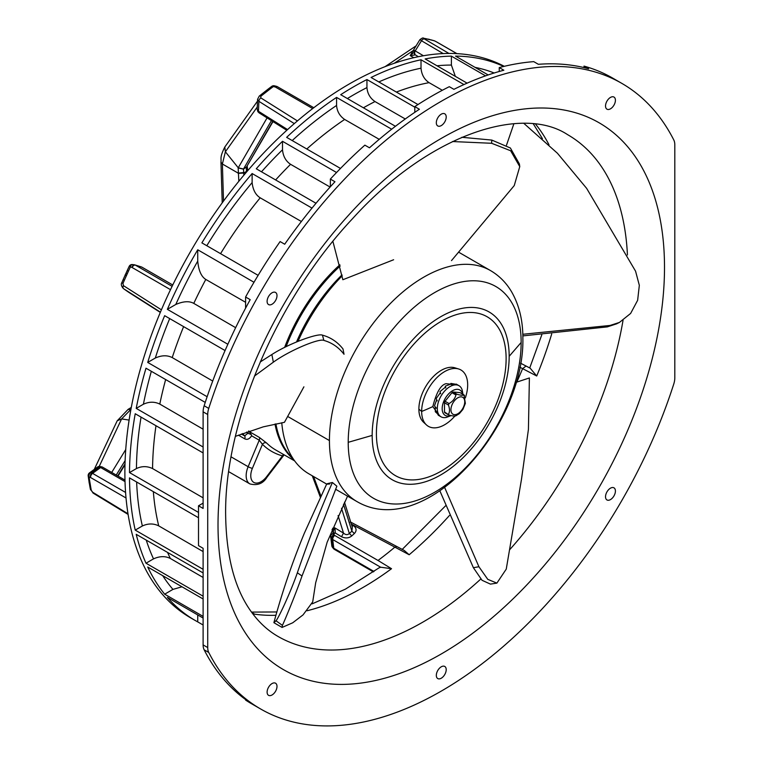 <?xml version="1.0" encoding="UTF-8"?>
<svg xmlns="http://www.w3.org/2000/svg" width="763" height="763" viewBox="0 0 763 763"><rect width="100%" height="100%" fill="white"/><g stroke="black" fill="none" stroke-linecap="round" stroke-linejoin="round"><path stroke-width="1.14" d="M451.496 260.612L514.252 185.571L519.756 166.611L510.638 150.75L491.63 143.282L491.811 140.077L461.815 137.283M519.756 166.611L519.393 163.95L510.39 148.012L491.811 140.077M452.469 141.536L491.63 143.282M332.897 241.385L342.854 279.735L393.622 259.754M323.865 340.412L322.453 335.157C317.77 332.992 288.815 343.56 271.866 354.528L273.354 362.167C290.074 350.093 319.325 338.104 323.865 340.412C331.924 342.692 338.648 347.308 344.027 354.27L342.988 348.929C337.513 341.967 330.665 337.37 322.453 335.157M254.432 376.073L273.354 362.167M235.424 436.341L263.292 426.841L284.446 422.311L303.903 386.831M271.866 354.528L260.202 361.996M302.024 575.989L297.351 572.794C290.112 593.624 277.56 620.061 275.939 620.739L282.396 625.355C283.016 624.487 294.756 596.79 302.024 575.989L336.864 486.203L332.41 482.512C319.85 511.086 308.157 541.186 297.351 572.794M347.556 496.15L327.165 542.197L315.682 582.722L312.706 601.893L303.045 614.892L292.725 622.789L282.091 627.434L282.396 625.355M275.939 620.739L273.955 622.732L282.091 627.434M329.721 483.952C324.866 484.429 325.763 483.942 332.41 482.512M478.916 566.747L473.384 567.691L482.025 580.281L490.437 584.115L496.885 583.113L487.776 579.346L478.916 566.747L444.648 487.481M439.86 490.847L473.384 567.691M516.131 382.32L529.388 377.962L528.425 429.388L521.501 479.24L506.25 569.122L496.885 583.113M522.808 334.28L610.085 325.448L607.291 326.888L616.647 323.817M522.846 335.901L607.291 326.888M523.895 123.406L557.438 153.258L586.633 188.347L635.569 271.189L639.327 285.333L637.639 300.298L630.629 313.44L619.442 322.425L610.085 325.448M513.9 123.73L506.498 145.18M124.302 280.355L128.375 271.304L127.278 270.426L123.224 279.439A3.252 0.505 23.7 0 0 124.302 280.355A307.499 177.541 120 0 0 122.957 283.445A3.252 0.534 -156.7 0 1 121.889 282.52C120.802 284.189 121.317 286.22 123.415 288.595L123.549 288.691A1177.109 679.614 120 0 0 129.214 292.62L129.042 292.506M125.227 274.661L126.038 275.777M128.375 271.304A307.499 177.541 120 0 1 130.254 267.26A3.252 1.898 -82.7 0 1 132.514 264.561A3.252 3.252 0 0 0 129.157 266.401L132.085 267.489A3.252 1.879 120 0 1 135.328 265.104L172.104 286.335M161.403 309.826L123.406 285.629L122.957 283.445M504.257 66.314A317.265 183.177 120 0 0 261.051 155.766A317.265 183.177 120 0 0 124.884 472.583A317.265 183.177 120 0 0 190.597 617.82L195.194 620.472A317.265 183.177 120 0 0 197.731 621.893L203.111 625.002M203.111 618.049L167.364 597.4A317.265 183.177 120 0 0 195.194 620.472M203.111 598.984L147.717 567.004A317.265 183.177 120 0 0 164.655 594.186L203.111 616.39M203.111 572.946L136.215 534.319A317.265 183.177 120 0 0 145.991 563.218L203.111 596.199M198.514 517.734L129.5 477.886A317.265 183.177 120 0 0 135.223 530.113L203.111 569.312M245.591 699.547L250.197 702.723A361.195 208.537 120 0 1 204.15 649.809A16.271 9.394 120 0 1 203.111 644.907L207.717 647.568A16.271 9.394 120 0 0 208.747 652.46A361.195 208.537 120 0 0 260.66 708.999A361.195 208.537 120 0 0 673.777 383.989A16.271 9.394 120 0 0 674.807 377.895L674.807 144.836A16.271 9.394 120 0 0 673.777 139.934A361.195 208.537 120 0 0 621.855 83.396A361.195 208.537 120 0 0 208.747 408.405A16.271 9.394 120 0 0 207.717 414.5L203.111 411.839L203.111 508.444L198.514 505.793L198.514 545.64L203.111 548.301L203.111 644.907M245.591 700.072A361.195 208.537 120 0 0 251.456 703.686L260.66 708.999M203.111 577.457L170.349 558.468C165.323 555.941 159.715 556.074 153.516 558.869A307.422 177.493 -60 0 1 146.258 540.118M145.991 563.218L153.516 558.869M203.111 503.132L198.514 505.793M203.111 497.848L152.571 468.568C147.192 466.021 141.813 466.012 136.453 468.558A307.422 177.493 -60 0 1 141.06 417.113M203.111 452.936L135.223 413.746A317.265 183.177 120 0 0 129.5 472.574L136.453 468.558M129.5 472.574L198.514 512.421M205.228 402.406L145.991 368.205A317.265 183.177 120 0 0 136.215 408.386L203.111 447.004M225.056 350.551L164.655 315.682A317.265 183.177 120 0 0 147.717 362.425L207.126 396.722M253.993 282.262L197.731 249.778A317.265 183.177 120 0 0 167.364 309.339L227.851 344.266M312 208.108L252.124 173.535A317.265 183.177 120 0 0 201.88 242.872L258.123 275.348M336.55 172.505L282.501 141.298A317.265 183.177 120 0 0 256.273 168.776L316.006 203.263M391.667 129.214L336.569 97.406A317.265 183.177 120 0 0 286.64 137.35L340.489 168.442M414.805 107.173L366.946 79.543A317.265 183.177 120 0 0 340.708 94.688L395.444 126.286M463.952 84.559L421.014 59.772A317.265 183.177 120 0 0 371.085 77.473L417.971 104.55M485.554 75.852L451.391 56.128A317.265 183.177 120 0 0 425.153 58.932L467.109 83.157M503.723 66.448A317.265 183.177 120 0 0 455.53 56.1L488.167 74.946M207.717 647.568L207.717 414.5M441.262 114.173A7.001 4.044 -60 0 1 444.762 113.821A7.001 4.044 -60 0 1 445.83 119.429A7.001 4.044 -60 0 1 441.262 125.599A7.001 4.044 -60 0 1 437.762 125.943A7.001 4.044 -60 0 1 436.694 120.335A7.001 4.044 -60 0 1 441.262 114.173M441.262 666.805A7.001 4.044 -60 0 1 444.762 666.452A7.001 4.044 -60 0 1 445.83 672.06A7.001 4.044 -60 0 1 441.262 678.221A7.001 4.044 -60 0 1 437.762 678.574A7.001 4.044 -60 0 1 436.694 672.966A7.001 4.044 -60 0 1 441.262 666.805M613.967 97.063A7.001 4.044 -60 0 1 613.967 105.141A7.001 4.044 -60 0 1 606.976 109.185L606.976 109.185A7.001 4.044 -60 0 1 606.976 101.107A7.001 4.044 -60 0 1 613.967 97.063L613.967 97.063M275.548 683.209A7.001 4.044 -60 0 1 275.548 691.288A7.001 4.044 -60 0 1 268.557 695.331L268.557 695.331A7.001 4.044 -60 0 1 268.557 687.253A7.001 4.044 -60 0 1 275.548 683.209L275.548 683.209M610.467 488.177A7.001 4.044 -60 0 1 613.967 487.834A7.001 4.044 -60 0 1 615.045 493.442A7.001 4.044 -60 0 1 610.467 499.603A7.001 4.044 -60 0 1 606.976 499.956A7.001 4.044 -60 0 1 605.898 494.348A7.001 4.044 -60 0 1 610.467 488.177M272.057 292.792A7.001 4.044 -60 0 1 275.548 292.448A7.001 4.044 -60 0 1 276.626 298.047A7.001 4.044 -60 0 1 272.057 304.218A7.001 4.044 -60 0 1 268.557 304.561A7.001 4.044 -60 0 1 267.479 298.953A7.001 4.044 -60 0 1 272.057 292.792M621.855 83.396L612.651 78.084A361.195 208.537 120 0 0 584.01 66.114L588.607 68.775A361.195 208.537 120 0 0 538.363 64.302L533.757 61.641A361.195 208.537 120 0 0 499.24 67.573L503.847 70.225A361.195 208.537 120 0 0 453.918 89.338L449.312 86.686A361.195 208.537 120 0 0 414.805 106.61L419.402 109.262A361.195 208.537 120 0 0 369.473 147.803L364.867 145.151A361.195 208.537 120 0 0 330.36 179.076L334.957 181.737A361.195 208.537 120 0 0 284.704 244.227L280.107 241.566A361.195 208.537 120 0 0 245.591 297.007L250.197 299.659A361.195 208.537 120 0 0 204.15 405.754A16.271 9.394 120 0 0 203.111 411.839M212.715 381.042L172.228 357.58C167.25 355.062 161.613 355.215 155.309 358.038A307.422 177.493 -60 0 1 169.701 318.591M147.717 362.425L155.309 358.038M245.591 297.007L245.591 308.147M167.364 309.339L175.795 304.466A307.422 177.493 -60 0 1 197.731 261.137C198.618 270.56 201.308 276.654 205.8 279.439L245.591 302.291M235.643 327.67L193.783 303.397C189.348 300.87 183.349 301.232 175.795 304.466M197.731 249.778L197.731 261.137M220.564 253.659A296.034 170.922 -60 0 1 260.193 197.817L301.375 221.499M260.193 197.817C255.586 194.889 252.896 189.806 252.124 182.586L252.124 173.535M330.36 179.076L330.36 186.763M261.49 171.789A307.422 177.493 -60 0 1 282.501 149.786C283.121 156.291 285.81 161.136 290.56 164.303L330.093 187.049M282.501 149.786L282.501 141.298M292.21 140.573A307.422 177.493 -60 0 1 336.569 105.456C337.065 111.417 339.754 116.081 344.638 119.448L379.221 139.343M336.569 105.456L336.569 97.406M414.805 106.61L414.805 112.333M366.946 79.543L366.946 87.592C367.432 93.534 370.122 98.198 375.005 101.565L405.277 118.98M396.35 92.065A296.034 170.922 -60 0 1 429.083 82.662L442.33 90.282M429.083 82.662C424.295 79.457 421.605 74.64 421.014 68.203L421.014 59.772M499.24 67.573L499.24 71.484M584.01 66.114L584.01 67.592M455.349 76.367L451.391 65.074L451.391 56.128M203.111 429.188L159.791 404.085C154.546 401.548 149.081 401.605 143.396 404.237A307.422 177.493 -60 0 1 151.341 371.295M136.215 408.386L143.396 404.237M164.655 594.186L172.963 589.389A307.422 177.493 -60 0 1 162.7 575.655M181.995 586.785L172.963 589.389M197.731 621.893L197.731 614.94M251.79 612.47L254.613 614.167L251.904 612.632M351.352 524.095L394.862 547.138L396.894 546.556L404.228 550.457L409.168 554.749L394.862 547.138A289.501 167.145 -60 0 1 378.019 560.462L391.524 568.712L380.642 567.214L332.716 539.546L333.765 548.244A3.252 1.879 120 0 0 334.423 549.398L373.384 571.888M516.77 382.149A289.501 167.145 -60 0 0 522.598 368.643L526.05 366.04L530.142 368.167L536.713 375.997L519.861 367.213M379.02 567.882L380.642 567.214M334.671 529.465L333.545 529.942L333.345 533.013L335.243 532.946L341.509 536.742L343.512 533.118L335.024 527.967L335.243 532.946L334.709 533.394A289.501 167.145 -60 0 1 333.65 534.186L334.671 535.445A3.252 1.879 120 0 0 332.716 539.546A3.252 2.108 173.1 0 1 332.105 539.04L331.085 537.781L332.134 546.489L333.154 547.739L332.105 539.04A3.252 2.289 -39.2 0 1 334.671 535.435L378.019 560.462M352.029 526.289L353.507 525.659C356.607 528.149 356.893 530.781 354.375 533.528L351.8 535.903C348.863 538.258 345.439 538.535 341.509 536.742M353.507 525.659L351.447 524.41M333.65 534.195L331.085 537.781A3.252 2.108 173.1 0 1 330.741 537.018A3.252 3.252 0 0 1 332.029 534.024A3.252 1.593 53.3 0 1 333.65 534.186M343.493 504.181L351.886 531.153L352.315 527.271M338.085 515.569L343.512 533.118C345.62 534.968 347.566 535.101 349.349 533.499L351.886 531.153L354.375 533.528M351.8 535.903L349.349 533.499L341.509 508.253M335.024 527.967L333.956 527.643L332.754 528.797L332.573 528.263M320.899 495.988L313.555 476.522M332.029 534.024L333.25 533.137M333.421 532.946L332.792 529.341L333.498 530.104M332.792 529.341L333.545 529.942M333.097 533.223L334.709 533.394M330.741 537.018L331.8 545.717A3.252 2.108 -6.9 0 0 332.134 546.489A3.252 2.289 -39.2 0 0 332.506 547.386L333.526 548.635A3.252 2.289 140.8 0 0 334.06 549.064M394.185 63.31L413.231 50.568L410.189 55.623L413.813 57.692M414.547 54.335L415.062 54.955L410.189 55.623L413.365 52.838M415.177 54.793A3.252 1.974 -59.4 0 1 415.234 50.911L414.29 50.348L414.967 54.621M420.68 40.096L421.481 40.754A3.252 1.974 -59.5 0 1 424.352 38.942L424.247 38.474A3.252 2.604 -79.5 0 0 423.57 38.226C423.207 37.559 421.968 38.055 419.85 39.733M428.882 39.361L425.62 38.627A3.252 2.613 101.6 0 1 426.25 38.865L432.058 40.22A307.499 177.541 120 0 1 434.624 40.916A3.252 0.954 -62.7 0 1 434.738 40.954A3.252 3.252 0 0 0 434.137 40.716A3.252 2.632 -74 0 1 434.624 40.916L436.55 41.917A3.252 1.879 120 0 1 436.798 42.022A3.252 3.252 0 0 0 436.665 41.946A3.252 0.954 117.3 0 0 436.55 41.917L456.856 53.639M448.93 53.439L424.352 38.942M89.614 480.556A3.252 2.146 171.5 0 1 88.67 479.307L89.9 486.699A3.252 2.203 -10.5 0 0 90.845 487.91L89.614 480.556A307.499 177.541 120 0 1 89.137 477.199A3.252 2.451 -76.8 0 1 90.406 472.755A3.252 1.621 53.9 0 0 89.5 472.879A3.252 3.252 0 0 0 88.193 475.94A3.252 2.127 172.3 0 0 89.137 477.199L90.597 477.533A3.252 2.451 103.2 0 1 91.856 473.098L99.924 467.223A3.252 2.451 -76.8 0 1 101.67 466.813L98.475 466.889L90.406 472.755L91.856 473.098A3.252 1.621 53.9 0 1 92.571 473.384A3.252 1.879 120 0 0 90.597 477.533L126.029 497.991M124.979 480.108L102.557 467.166A3.252 1.879 120 0 0 100.63 467.519L92.571 473.384L125.571 492.44M125.027 481.596L100.63 467.519A3.252 1.621 -126.1 0 0 99.924 467.223L98.475 466.889M92.666 492.23L91.312 490.38A3.252 2.213 168.9 0 1 90.377 489.169L93.229 493.165A3.252 1.793 -58.6 0 1 92.666 492.24L127.993 513.766M89.071 482.798L89.977 484.2M88.918 481.415L89.815 482.76M99.228 466.393L121.613 418.916L130.921 409.378M94.269 469.407L117.187 420.842L128.098 409.378L130.854 409.798M117.216 420.785L121.613 418.916L129.109 420.079M116.224 475.053L125.122 460.604M125.008 463.99L117.693 475.902M125.733 449.55L111.703 472.44M142.195 267.346A3.252 1.879 120 0 0 142.004 267.203L142.004 267.203A3.252 1.879 120 0 0 141.775 267.107L135.328 265.104A3.252 2.632 107.2 0 0 134.889 264.914L134.889 264.914A3.252 3.252 0 0 0 134.345 264.79A3.252 1.898 97.3 0 0 132.085 267.489L170.502 289.663M297.427 120.916L260.793 97.864L260.86 96.262A3.252 1.469 -129.1 0 0 259.258 96.09L257.589 99.295L258.895 101.336A1177.118 679.623 120 0 0 258.485 111.293L257.179 109.271L257.884 111.694L257.598 110.511M261.642 94.173A3.252 1.488 51.3 0 1 263.235 94.354L270.216 88.909A307.499 177.541 120 0 1 273.364 86.543A3.252 1.278 -76 0 1 274.48 85.828A3.252 3.252 0 0 0 271.742 86.372A3.252 1.593 -126.6 0 1 273.364 86.543L275.395 87.049A3.252 1.879 120 0 1 277.341 86.667A3.252 3.252 0 0 0 276.502 86.333A3.252 1.278 104 0 0 275.395 87.049L312.677 108.575M267.88 90.482L266.049 90.892M266.411 91.522L264.627 91.808M267.069 117.883L238.161 167.946L238.838 181.279M238.209 173.354L243.721 173.067L243.502 169.014L238.247 167.784L225.381 151.78L257.265 107.001M243.502 169.014L271.418 120.611M272.725 121.441L246.277 167.393L246.487 171.389L243.721 173.067L243.883 175.166M273.001 121.603L246.277 167.393M223.511 201.089L222.386 164.007L225.381 151.78L224.808 147.03M257.503 101.136L224.837 146.973C219.458 157.674 221.499 158.322 220.955 162.023L222.386 164.007L238.19 173.134L243.664 172.562M238.161 167.946L243.426 169.148L247.222 166.391L247.574 169.262L246.43 170.902M246.535 172.037L247.584 169.472M132.705 264.599A3.252 1.898 -82.7 0 0 132.514 264.561L134.345 264.79A3.252 1.898 97.3 0 1 134.526 264.837A3.252 2.632 107.2 0 1 134.889 264.914L141.336 266.916A3.252 2.632 -72.8 0 1 141.775 267.107L172.762 284.99L142.004 267.203A3.252 3.252 0 0 0 141.336 266.916M126.925 274.012L126.153 272.935M437.008 42.184A3.252 1.879 120 0 0 436.798 42.022L456.923 53.639M430.113 39.676L431.534 40A3.252 2.623 -75.4 0 1 432.058 40.22M203.111 551.582L158.714 525.86C153.458 523.323 148.003 523.361 142.366 525.984A307.422 177.493 -60 0 1 136.644 482.016M135.223 530.113L142.366 525.984M228.738 471.677A17.892 10.329 120 0 0 229.167 471.944A17.892 10.329 120 0 0 229.205 471.963L228.738 471.696A17.892 10.329 120 0 0 229.167 471.944L249.873 483.904A17.892 10.329 -60 0 1 248.147 466.708A3.252 0.572 22.7 0 0 252.391 468.348A14.64 8.45 120 0 0 253.802 482.407A14.64 8.45 120 0 0 266.688 476.598A3.252 0.572 37.3 0 1 266.974 477.247C263.111 483.608 257.408 485.831 249.873 483.904M281.766 422.759A133.411 77.025 120 0 0 308.977 473.88L326.659 484.085M342.177 275.853A133.411 77.025 120 0 0 298.037 341.299M439.698 416.035L432.821 406.603C436.36 392.525 440.766 384.886 446.05 383.684L457.666 384.924M432.821 406.603A181.384 104.722 180 0 1 421.653 411.438A32.542 18.789 -60 0 1 434.5 380.184A32.542 18.789 -60 0 1 458.697 368.996A32.542 18.789 -60 0 1 467.671 384.876A32.542 18.789 -60 0 1 465.316 397.943M454.91 416.026A32.542 18.789 -60 0 1 426.422 424.896A32.542 18.789 -60 0 1 421.653 411.438L418.877 409.121A31.665 18.283 -60 0 1 431.372 378.706A31.665 18.283 -60 0 1 454.92 367.823L458.697 368.996M451.2 384.514L451.448 384.514A17.959 10.367 120 0 0 451.295 384.571L450.609 384.171L445.239 386.192L445.621 387.9L444.953 387.518L439.984 391.61L440.68 393.594M451.219 384.39L450.876 383.417L450.742 384.247M456.245 384.104L456.541 384.409A17.959 10.367 120 0 0 456.417 384.371L450.876 383.417M451.086 415.616L446.412 417.39A17.959 10.367 -60 0 1 441.024 416.798A17.959 10.367 -60 0 1 437.304 408.577A17.959 10.367 -60 0 1 445.144 390.503A17.959 10.367 -60 0 1 458.983 385.687A17.959 10.367 -60 0 1 462.187 390.065L462.95 394.271M435.52 407.394L435.921 407.967A17.959 10.367 -60 0 1 435.921 407.785L434.471 405.821L436.426 400.499L437.113 400.899A17.959 10.367 120 0 1 437.18 400.689L436.14 398.62L439.889 393.346L440.585 393.737A17.959 10.367 120 0 1 440.709 393.555L440.48 393.422M435.234 407.566L435.32 411.782L437.18 413.422A17.959 10.367 120 0 0 437.256 413.546L438.506 415.33M438.239 415.196L441.024 416.798M436.913 400.48L436.426 400.499M445.573 387.652L445.63 387.9A17.959 10.367 120 0 1 445.802 387.785L445.239 386.192M462.616 394.07A14.659 8.469 120 0 0 451.305 391.524A14.659 8.469 120 0 0 442.168 408.691A14.659 8.469 120 0 0 450.723 415.539M455.931 415.682C455.015 416.283 452.717 416.073 449.026 415.072L448.453 414.252C449.836 411.991 449.836 408.92 448.453 405.048L444.486 402.75A1.631 0.935 -60 0 1 445.058 401.271L451.963 392.687A1.631 0.935 -60 0 1 453.117 392.02L460.013 392.64A1.631 0.935 -60 0 1 460.251 392.707A1.631 0.935 -60 0 1 460.432 392.878M444.486 402.75L444.486 411.953L449.026 415.072M445.058 412.773A1.631 0.935 -60 0 1 444.819 412.707A1.631 0.935 -60 0 1 444.486 411.953M448.453 405.048L449.026 403.56C452.707 401.51 455.015 398.639 455.931 394.976L456.14 394.252L457.085 394.309C460.766 395.32 463.065 395.52 463.98 394.929L464.524 395.673M464.562 395.749L463.98 394.929L465.363 403.379L462.912 409.407L459.374 413.622L455.749 415.911M426.422 424.896L423.522 422.216A31.665 18.283 -60 0 1 418.877 409.121M246.659 432.03A131.789 76.09 120 0 0 247.746 433.374A3.252 0.572 -157.3 0 1 251.285 434.633L248.767 430.942M294.671 460.919L275.624 449.922A129.348 74.679 -60 0 1 266.602 442.998L259.22 437.333L249.53 431.734M251.285 434.633L251.609 435.797C249.472 439.049 247.164 440.051 244.685 438.811A3.252 1.879 120 0 0 244.637 435.911L241.327 433.994M266.602 442.998A3.252 2.623 -45.2 0 0 262.443 444.314L252.391 468.348M251.609 435.797L259.239 440.203L262.443 444.314A132.6 76.558 -60 0 0 282.472 455.873A3.252 2.623 105.2 0 1 283.569 454.51M283.702 455.273L282.472 455.873L266.688 476.598M248.595 431.353L247.746 433.374L244.637 435.911A135.041 77.969 -60 0 1 242.615 433.508M208.747 652.46L204.15 649.809M170.349 558.468A296.034 170.922 -60 0 1 167.564 552.412M664.497 265.266A315.71 182.281 -60 0 1 664.506 267.308A315.71 182.281 -60 0 1 442.149 653.462A315.71 182.281 -60 0 1 218.027 527.128A315.71 182.281 -60 0 1 218.018 525.087A315.71 182.281 -60 0 1 440.375 138.933A315.71 182.281 -60 0 1 664.497 265.266M152.571 468.568A296.034 170.922 -60 0 1 155.986 425.725M172.228 357.58A296.034 170.922 -60 0 1 183.616 326.621M193.783 303.397A296.034 170.922 -60 0 1 205.8 279.439M206.802 245.715A307.422 177.493 -60 0 1 252.124 182.586M275.624 179.954A296.034 170.922 -60 0 1 290.569 164.303M306.802 148.995A296.034 170.922 -60 0 1 344.638 119.448M347.384 98.541A307.422 177.493 -60 0 1 366.946 87.592M363.407 107.793A296.034 170.922 -60 0 1 375.005 101.565M378.82 81.937A307.422 177.493 -60 0 1 421.014 68.203M204.15 405.754L208.747 408.405M475.034 67.363A307.422 177.493 -60 0 1 494.166 73M437.018 65.78A307.422 177.493 -60 0 1 451.391 65.074M159.791 404.085A296.034 170.922 -60 0 1 165.647 379.554M627.434 254.976A289.682 167.25 120 0 0 567.548 134.622C522.254 104.769 429.302 133.735 352.544 218.676C276.845 299.02 224.427 422.626 225.638 514.453C226.191 556.876 234.87 589.503 251.704 612.346C259.229 622.637 267.947 630.639 277.866 636.352A289.682 167.25 120 0 0 480.814 579.012M509.57 549.837A289.682 167.25 120 0 0 623.037 320.336M254.613 614.167A289.53 167.164 120 0 0 275.939 615.274M307.079 610.753A289.53 167.164 120 0 0 391.524 568.712M409.168 554.749A289.53 167.164 120 0 0 449.464 515.473M536.713 375.997A289.53 167.164 120 0 0 551.706 333.956M334.423 549.398A3.252 3.252 0 0 1 333.526 548.635A3.252 2.289 140.8 0 1 333.154 547.739A3.252 2.108 -6.9 0 0 333.765 548.244L373.994 571.468M350.856 522.483A3.252 1.822 -62.1 0 1 351.59 522.588L396.874 546.546M423.436 55.756L415.234 50.911A1182.04 682.475 -60 0 1 421.481 40.754L443.217 53.582M426.25 38.865A307.499 177.541 120 0 0 424.247 38.474M549.007 144.779A289.53 167.164 120 0 0 535.597 124.178M123.406 288.595L160.316 312.41L129.214 292.62M123.406 285.629A3.252 1.86 -57.5 0 0 123.549 288.691L160.421 312.153M102.557 467.166A3.252 3.252 0 0 0 101.67 466.813A3.252 2.451 -76.8 0 1 102.223 467.032M90.845 487.91A307.499 177.541 120 0 0 91.312 490.38M98.465 466.88A3.252 1.621 -126.1 0 0 97.569 467.004A3.252 3.252 0 0 1 100.22 466.47M287.565 129.586L258.485 111.293A3.252 1.927 -57.8 0 0 259.134 112.886L286.802 130.292M260.793 97.864A3.252 1.927 -57.8 0 0 258.895 101.336L294.308 123.606M263.235 94.354A307.499 177.541 120 0 0 260.86 96.262M276.797 86.524A3.252 1.278 104 0 0 276.502 86.333L274.48 85.828M270.216 88.909A3.252 1.564 -127.3 0 0 268.614 88.727L259.267 96.081M530.066 368.138L526.165 366.106M525.936 365.992L520.614 363.217M436.703 41.975A3.252 0.954 117.3 0 0 436.665 41.946L434.738 40.954A3.252 0.954 -62.7 0 1 434.824 41.021M415.635 54.965A3.252 1.974 -59.4 0 1 415.215 54.812L418.401 56.7M333.956 527.643L334.118 529.484M158.723 525.86A296.034 170.922 -60 0 1 153.344 491.658M335.548 489.217L357.065 501.634A133.411 77.025 -60 0 1 329.435 441.033A133.411 77.025 -60 0 1 329.425 440.566L288.49 416.922M329.425 440.566A133.411 77.025 -60 0 1 387.661 306.297A133.411 77.025 -60 0 1 490.475 270.56L458.916 252.334M521.148 342.043A122.29 70.606 120 0 0 434.5 292.658A122.29 70.606 120 0 0 348.214 442.321A122.29 70.606 120 0 0 348.214 442.75A122.29 70.606 120 0 0 434.872 492.135A122.29 70.606 120 0 0 521.148 342.473A122.29 70.606 120 0 0 521.148 342.043M521.148 342.473L509.169 356.311A96.872 55.928 -60 0 1 509.169 356.903A96.872 55.928 -60 0 1 440.413 475.101A96.872 55.928 -60 0 1 372.172 435.406L348.214 442.321M372.172 435.406A96.872 55.928 -60 0 1 372.172 434.815A96.872 55.928 -60 0 1 440.928 316.616A96.872 55.928 -60 0 1 509.169 356.311M376.407 433.117A91.722 52.962 120 0 0 376.407 433.661A91.722 52.962 120 0 0 441.043 471.219A91.722 52.962 120 0 0 506.117 359.278A91.722 52.962 120 0 0 506.127 358.734A91.722 52.962 120 0 0 441.481 321.175A91.722 52.962 120 0 0 376.407 433.117M435.921 407.785L437.304 408.577M457.829 397.79A9.766 5.637 120 0 0 450.923 409.75A9.766 5.637 120 0 0 457.829 413.737A9.766 5.637 120 0 0 464.734 401.777A9.766 5.637 120 0 0 457.829 397.79M453.117 392.02L457.085 394.309M455.931 394.976L451.963 392.687M445.058 401.271L449.026 403.56M463.98 394.929L460.013 392.64M296.54 341.919A127.478 73.601 -60 0 1 341.996 274.88M340.164 266.02A129.214 74.602 120 0 0 286.115 346.679M275.901 423.866A129.214 74.602 120 0 0 292.887 458.344M293.669 459.517A129.348 74.679 -60 0 1 274.995 424.056M284.628 347.423A129.348 74.679 -60 0 1 339.878 264.79M231.113 456.875L248.147 466.708L259.239 440.203A3.252 1.879 120 0 0 259.22 437.333M238.352 435.158L244.685 438.811M273.907 622.589C282.024 592.517 292.172 562.703 304.361 533.175L326.698 484M616.409 323.932L619.442 322.425M123.224 279.439L121.889 282.52M251.523 612.098L276.883 611.964M312.21 603.829L345.353 589.179L379.058 567.853M402.244 549.398L445.573 505.812M350.217 522.111L351.59 522.588M344.485 502.178L352.315 527.243M331.8 545.717A3.252 3.252 0 0 0 332.506 547.386M312.258 475.769L320.336 497.19M332.019 529.608L333.24 533.108M415.215 54.812L414.557 54.373L413.603 49.891M413.594 49.91L419.888 39.666M93.229 493.165L128.098 514.415M89.9 486.699L90.377 489.169M128.098 409.378L131.284 407.442M124.989 464.734L118.027 476.093M88.193 475.94L88.67 479.307M89.5 472.879L97.569 467.004M257.179 109.281L257.589 99.228M257.884 111.694L259.134 112.886M313.793 107.717L277.341 86.667M271.742 86.372L268.605 88.737M222.224 202.844L220.955 162.023M247.574 169.243L247.698 170.674M129.157 266.401L127.278 270.426M541.816 334.757L529.722 367.957M520.614 363.207L526.022 366.021M533.366 123.93L542.445 138.675M434.137 40.716L431.534 40M429.598 39.457L428.367 39.142M425.62 38.627L423.57 38.226M385.096 66.639L416.064 45.866M357.065 501.634C425.239 541.234 524.868 426.517 522.874 338.276C522.941 320.403 519.126 304.828 511.439 291.552C506.136 282.644 499.145 275.643 490.475 270.56M458.983 385.687L456.207 384.085M448.491 414.824L444.819 412.707M463.971 394.853L460.251 392.707M266.974 477.247L284.132 454.834"/></g></svg>
